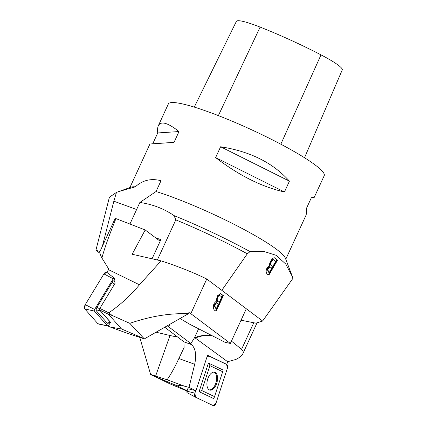 <?xml version="1.0" encoding="UTF-8"?>
<svg xmlns="http://www.w3.org/2000/svg" width="427" height="427" viewBox="0 0 427 427"><rect width="100%" height="100%" fill="white"/><g stroke="black" fill="none" stroke-linecap="round" stroke-linejoin="round"><path stroke-width="0.64" d="M226.459 364.375L226.774 364.396L227.655 361.701L235.843 359.454C239.526 357.671 241.842 355.792 242.792 353.828C243.539 352.142 243.128 350.642 241.559 349.334L231.434 341.098M187.133 390.694L174.856 384.855L184.517 386.173L189.022 387.401L195.966 390.705L187.779 388.714L186.962 391.217A1.297 0.689 -74.9 0 0 187.17 392.739L195.465 397.174A3.432 1.825 105.1 0 0 195.507 397.195L213.27 405.65A3.432 1.825 105.1 0 0 215.998 403.189L227.303 368.533A3.432 1.825 105.1 0 0 226.7 364.493L208.936 356.038A3.432 1.825 105.1 0 0 208.552 355.942A3.432 1.825 105.1 0 0 206.983 356.951L208.936 356.038L226.7 364.493L227.303 368.533L215.998 403.189L213.27 405.65L195.507 397.195L194.904 393.155L195.721 390.646L194.904 393.155A3.432 1.825 105.1 0 0 195.465 397.174M226.774 364.396L207.538 355.243L195.966 390.705M211.514 335.387L203.903 335.419L195.102 337.917L227.655 361.701M195.102 337.917L194.771 337.725M189.022 387.401L194.68 364.295C196.644 354.896 195.577 348.336 191.472 344.605L189.177 342.924L190.885 343.559L168.66 326.82A10.296 1.361 24.7 0 0 167.192 325.838M164.763 327.226L183.925 341.84L184.085 347.605L178.87 358.504C174.824 367.231 170.901 374.33 167.096 379.8L150.614 374.431L139.704 337.197M198.614 328.79L194.413 337.917L190.885 343.559M203.903 335.419L198.635 336.188L194.413 337.917M187.015 391.052L169.354 383.595L150.614 374.431M156.042 332.206L169.983 335.494A35.169 6.517 -160.5 0 0 177.76 337.01M151.532 375.061L174.856 384.855M184.517 386.173L167.096 379.8M209.203 389.84A9.191 4.884 105.1 0 0 215.843 383.046A9.191 4.884 105.1 0 0 213.991 372.114M205.846 378.108L209.908 365.656L222.67 371.73L214.546 396.635L201.779 390.561L205.846 378.108M216.724 383.286A9.261 4.921 -74.9 0 1 209.604 390.022A9.261 4.921 -74.9 0 1 207.474 379.865A9.261 4.921 -74.9 0 1 214.429 372.157A9.261 4.921 -74.9 0 1 216.724 383.286M195.422 397.153L187.186 392.749A1.297 0.689 -74.9 0 1 187.17 392.739M222.67 371.73L223.102 370.022L208.44 363.046L199.099 391.66L213.767 398.642L214.546 396.635M201.779 390.561L199.099 391.66M208.44 363.046L209.908 365.656M139.464 284.788L108.517 269.661L108.821 269.17L101.893 257.983C104.668 247.873 109.355 234.749 115.952 218.608L145.201 229.961L132.151 254.246L161.091 260.854L139.464 284.788C130.561 295.495 120.345 304.835 108.821 312.815L99.817 308.411L115.189 283.101L114.052 280.203L114.916 278.778L114.399 278.19A1.297 0.657 114.8 0 0 114.345 278.142A1.297 0.657 114.8 0 0 113.267 278.756L94.618 309.468A1.297 0.657 114.8 0 0 94.42 311.086L107.551 325.886A1.297 0.657 114.8 0 0 107.743 325.998A1.297 0.657 114.8 0 0 108.682 325.326L110.027 323.1L109.67 322.7M108.821 312.815L112.098 315.441L108.49 314.283L99.63 309.954L99.817 308.411M108.49 314.283L121.53 328.982L110.246 327.045L107.93 325.993M110.225 322.486L110.796 322.534L99.63 309.954M106.867 272.373L108.517 269.661M171.574 323.33L171.099 324.077L170.651 323.863M171.099 324.077L170.741 323.81M115.952 218.608A20.587 2.722 -155.3 0 0 114.938 218.955L99.907 251.636C99.56 252.517 100.222 254.631 101.893 257.983M145.201 229.961L160.146 241.207M112.098 315.441L129.787 323.34L144.337 338.894L188.323 313.765C170.117 313.012 150.603 316.204 129.787 323.34M161.091 260.854C178.283 266.453 193.506 272.506 206.764 279.007L190.816 313.669L188.926 312.452L188.323 313.765M110.246 327.045L126.44 332.969L144.337 338.894M143.782 338.51L121.53 328.982M246.304 308.769L230.361 343.436L190.816 313.669M206.764 279.007L221.789 290.312M216.281 311.059C212.176 310.424 212.481 303.512 216.297 301.339L217.412 295.815L220.524 293.573L223.385 295.607L216.281 311.059M230.361 343.436L225.162 342.363L189.887 324.333L180.002 318.515M216.345 308.652L218.496 303.981L216.686 302.711L214.439 305.454L216.345 308.652L215.795 308.454L213.89 305.252L216.131 302.508L216.686 302.711M219.281 295.254L219.836 295.457L219.126 295.521C217.033 297.139 216.163 301.419 219.334 302.161L221.778 296.85L219.361 295.287M219.334 302.161L218.779 301.958C215.608 301.216 216.478 296.936 218.571 295.319L219.211 295.233M223.385 295.607L220.257 293.498M215.726 310.856L222.835 295.404M107.743 325.998L98.381 324.002A3.432 1.745 -65.2 0 1 97.879 323.703L84.749 308.902A3.432 1.745 -65.2 0 1 85.267 304.632L103.921 273.915A3.432 1.745 -65.2 0 1 106.766 272.293L114.345 278.142M114.271 280.752A3.106 1.58 114.8 0 0 112.093 282.386L97.014 307.21A3.106 1.58 114.8 0 0 96.545 311.08L107.161 323.042A3.106 1.58 114.8 0 0 108.245 323.239L110.614 322.337M110.598 322.321A0.955 0.486 -65.2 0 1 110.401 322.23L99.79 310.264A0.955 0.486 -65.2 0 1 99.688 310.018M285.775 259.237L305.785 215.736C306.554 214.05 306.757 211.637 306.405 208.493L311.379 197.68L314.219 197.402L324.216 175.668A85.784 11.348 -155.3 0 0 251.023 129.514A85.784 11.348 -155.3 0 0 168.345 103.98L158.348 125.709C160.926 120.761 167.811 122.709 179.009 131.548L174.035 142.362L149.914 144.043L152.759 143.771L157.734 132.952C157.376 129.813 157.579 127.395 158.348 125.709M99.971 253.291L95.91 250.233L109.413 197.205L116.48 192.39L130.918 187.181A85.784 11.348 24.7 0 1 135.332 186.829C142.559 180.167 151.121 178.134 161.016 180.722L156.047 191.531A85.784 11.348 24.7 0 1 237.129 225.878A85.784 11.348 24.7 0 1 285.396 258.228L292.42 276.717L285.722 264.003L276.077 255.287L263.934 251.444L250.067 251.604L247.318 253.809L221.821 290.328L262.621 321.04L255.842 323.17L241.052 320.191M215.635 157.584L220.61 146.771C250.051 151.35 272.992 162.81 289.426 181.155L284.451 191.969C261.895 186.941 238.955 175.476 215.635 157.584L284.451 191.969M304.52 157.744L342.251 69.916A38.59 5.103 -155.3 0 0 320.997 54.869A93.492 12.367 -155.3 0 0 260.123 27.088A38.59 5.103 -155.3 0 0 236.387 21.35L194.274 107.113M289.426 181.155L220.61 146.771M179.009 131.548L157.734 132.952M174.035 142.362L152.759 143.771M152.06 258.794L160.856 239.664L155.481 237.695M118.647 191.595L135.332 186.829M250.067 251.604A105.453 13.947 24.7 0 0 174.072 215.619C163.893 208.659 152.492 204.277 139.864 202.467L156.047 191.531M262.621 321.04L292.991 278.26L292.42 276.717M139.864 202.467L129.941 224.036M174.072 215.619L175.807 219.862L157.344 260M175.807 219.862A106.371 14.07 24.7 0 1 247.318 253.809M95.91 250.233L99.939 251.567M274.673 258.052L275.335 258.42C273.76 255.704 268.711 262.429 269.699 265.487C265.53 267.51 264.729 274.198 268.999 274.908L277.561 260.096L274.929 258.164M116.48 192.39L113.854 201.192L102.368 246.288M275.778 261.26L272.837 266.357C269.554 265.562 270.766 261.431 273.083 259.915L273.937 259.915L273.419 259.648L275.778 261.26M273.243 259.579L272.559 259.648C270.248 261.164 269.031 265.295 272.319 266.085L272.837 266.357M271.828 268.103L269.24 272.581L268.722 272.314L266.982 269.053L269.661 266.635L271.828 268.103M274.817 258.154L277.561 260.096M277.038 259.829L268.482 274.641M269.24 272.581L267.499 269.32L270.179 266.907M98.989 323.954L97.879 323.703L84.749 308.902L85.267 304.632L103.921 273.915L106.905 272.421M191.472 344.605L183.925 341.84M169.797 324.349L168.66 326.82M155.567 376.24L169.983 335.494M194.68 364.295L178.87 358.504M241.559 349.334L253.782 322.759M194.904 393.155L186.962 391.217M219.126 295.521L218.571 295.319M221.159 293.931L220.61 293.728M97.879 323.703L107.551 325.886M84.749 308.902L94.42 311.086M85.267 304.632L94.618 309.468M103.921 273.915L113.267 278.756M112.093 282.386L114.633 284.014M97.014 307.21L99.753 308.961M96.545 311.08L99.79 310.264M107.161 323.042L110.401 322.23M320.997 54.869L280.833 144.203M260.123 27.088L218.362 115.616M113.854 201.192L136.619 209.524M272.559 259.648L273.083 259.915M242.792 353.828L257.07 322.785M207.325 355.899L208.552 355.942M149.914 144.043L129.909 187.544"/></g></svg>
